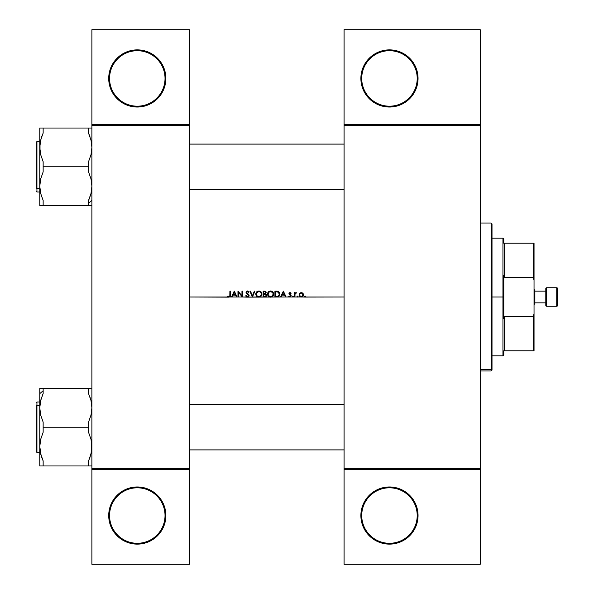 <?xml version="1.0" encoding="UTF-8"?>
<svg xmlns="http://www.w3.org/2000/svg" width="594" height="594" viewBox="0 0 594 594"><rect width="100%" height="100%" fill="white"/><g stroke="black" fill="none" stroke-linecap="round" stroke-linejoin="round"><path stroke-width="0.89" d="M109.556 515.547A27.74 27.74 0 0 0 137.296 543.287A27.74 27.74 0 0 0 165.028 515.547L165.875 515.547A28.579 28.579 0 0 1 137.296 544.126A28.579 28.579 0 0 1 108.717 515.547L109.556 515.547A27.74 27.74 0 0 1 137.296 487.808A27.74 27.74 0 0 1 165.028 515.547A27.74 27.74 0 0 1 137.296 543.287A27.74 27.74 0 0 1 109.556 515.547L108.717 515.547L108.85 518.347L110.892 526.484L113.528 531.422L117.085 535.758L121.414 539.307L126.359 541.951L131.72 543.577L137.296 544.126L145.589 542.894L153.17 539.307L159.385 533.679L163.699 526.484L165.733 518.347L165.325 509.971L162.496 502.079L157.499 495.337L150.765 490.34L142.864 487.518L134.489 487.102L126.359 489.144L119.164 493.458L113.528 499.673L109.942 507.254L108.717 515.547A28.579 28.579 0 0 1 137.296 486.969A28.579 28.579 0 0 1 165.875 515.547L165.028 515.547A27.74 27.74 0 0 0 137.296 487.808A27.74 27.74 0 0 0 109.556 515.547M165.875 78.453L165.028 78.453A27.74 27.74 0 0 0 137.296 50.713A27.74 27.74 0 0 0 109.556 78.453A27.74 27.74 0 0 0 137.296 106.192A27.74 27.74 0 0 0 165.028 78.453L165.875 78.453A28.579 28.579 0 0 1 137.296 107.031A28.579 28.579 0 0 1 108.717 78.453L109.556 78.453A27.74 27.74 0 0 1 137.296 50.713A27.74 27.74 0 0 1 165.028 78.453A27.74 27.74 0 0 1 137.296 106.192A27.74 27.74 0 0 1 109.556 78.453L108.717 78.453L108.85 81.252L110.892 89.39L113.528 94.327L117.085 98.663L121.414 102.213L126.359 104.856L131.72 106.482L137.296 107.031L145.589 105.799L153.17 102.213L159.385 96.584L163.699 89.39L165.733 81.252L165.325 72.876L162.496 64.984L157.499 58.242L150.765 53.245L142.864 50.423L134.489 50.015L126.359 52.049L119.164 56.363L113.528 62.578L109.942 70.159L108.717 78.453A28.579 28.579 0 0 1 137.296 49.874A28.579 28.579 0 0 1 165.875 78.453L165.733 75.653M414.664 502.079L409.674 495.337L402.932 490.34L397.757 488.201L392.263 487.102L383.887 487.518L375.987 490.34L371.332 493.458L367.367 497.416L363.06 504.61L361.434 509.971L360.885 515.547A28.579 28.579 0 0 1 389.464 486.969A28.579 28.579 0 0 1 418.042 515.547L417.203 515.547A27.74 27.74 0 0 0 389.464 487.808A27.74 27.74 0 0 0 361.724 515.547A27.74 27.74 0 0 0 389.464 543.287A27.74 27.74 0 0 0 417.203 515.547L418.042 515.547A28.579 28.579 0 0 1 389.464 544.126A28.579 28.579 0 0 1 360.885 515.547L361.724 515.547A27.74 27.74 0 0 1 389.464 487.808A27.74 27.74 0 0 1 417.203 515.547A27.74 27.74 0 0 1 389.464 543.287A27.74 27.74 0 0 1 361.724 515.547L360.885 515.547L361.018 518.347L363.06 526.484L367.367 533.679L371.332 537.637L375.987 540.755L383.887 543.577L389.464 544.126L397.757 542.894L402.932 540.755L409.674 535.758L413.224 531.422L415.867 526.484L417.493 521.124L417.901 512.748L416.81 507.254L414.523 501.811M417.901 75.653L417.493 72.876L418.042 78.453L417.203 78.453A27.74 27.74 0 0 0 389.464 50.713A27.74 27.74 0 0 0 361.724 78.453A27.74 27.74 0 0 0 389.464 106.192A27.74 27.74 0 0 0 417.203 78.453L418.042 78.453A28.579 28.579 0 0 1 389.464 107.031A28.579 28.579 0 0 1 360.885 78.453L361.724 78.453A27.74 27.74 0 0 1 389.464 50.713A27.74 27.74 0 0 1 417.203 78.453A27.74 27.74 0 0 1 389.464 106.192A27.74 27.74 0 0 1 361.724 78.453L360.885 78.453L361.018 75.653L360.885 78.453A28.579 28.579 0 0 1 389.464 49.874A28.579 28.579 0 0 1 418.042 78.453L417.493 84.029L414.805 91.669M305.138 297.074L304.648 296.584L305.138 297.074L304.648 296.584L305.138 297.074L304.648 296.584L305.138 297.074L304.648 296.584L305.138 297.074L305.628 296.584L304.781 296.918L305.138 296.094L305.398 297L344.075 297L305.101 297.074L301.915 297L305.138 297.074L305.628 296.584L304.789 296.235L304.648 296.584L305.138 296.094L305.628 296.584L305.138 297.074L304.648 296.584L305.138 296.094M297.252 297L297.52 296.094L297.78 297L300.668 297L299.51 296.198L299.072 295.04L299.398 293.666L300.393 292.797L302.19 292.797L303.282 293.852L303.4 295.567L302.257 296.874L294.914 297L297.78 297L297.52 296.094L297.03 296.584L297.52 296.094L298.01 296.584L297.52 297.074L297.03 296.584L297.52 296.094L297.252 297M292.575 297L292.842 296.094L293.102 297L294.386 297L294.386 292.701L294.914 292.701L294.914 293.332L296.421 292.775L295.055 293.919L294.914 297L290.414 297L293.102 297L292.842 296.094L292.352 296.584L292.842 296.094L293.332 296.584L292.842 297.074L292.352 296.584L292.842 296.094L292.575 297M289.471 297L288.729 296.495L289.078 296.094L290.214 296.503L290.681 295.745L289.226 294.513L288.974 293.533L289.612 292.701L290.362 292.679L291.142 293.236L290.785 293.607L289.827 293.198L289.493 293.837L291.105 295.322L290.741 296.822L286.085 297L290.414 297L291.216 295.834L289.486 293.733L290.043 293.154L290.785 293.607L291.142 293.236L290.043 292.627L291.142 293.236L290.043 292.627L289.026 293.325L289.152 294.416L290.689 295.857L289.931 296.547L289.078 296.094L288.729 296.495L289.709 297.059M247.631 297.141L252.368 297L249.881 291.119L250.445 291.119L252.405 295.753L254.366 291.119L254.937 291.119L252.443 297L257.863 297L256.088 295.47L255.821 293.481L256.868 291.676L258.821 290.963L261.041 291.847L261.895 293.443L261.382 295.871L259.853 297L263.157 297L263.157 291.119L265.347 291.275L266.142 292.241L265.496 293.83L266.454 294.594L266.595 295.686L266.053 296.569L264.746 297L269.631 297L267.857 295.47L267.59 293.481L268.629 291.676L270.589 290.963L272.809 291.847L273.663 293.443L273.151 295.871L271.621 297L274.925 297L274.925 291.119L278.185 291.409L279.655 293.258L279.165 296.027L276.745 297L280.509 297L283.375 291.119L286.085 297L247.26 297.141L245.656 295.864L246.154 295.567L247.446 296.547L248.5 295.961L248.389 294.973L246.057 292.582L246.458 291.342L247.483 290.963L249.049 291.958L248.574 292.322L247.26 291.58L246.592 292.53L248.663 294.461L249.057 296.012L248.166 297L249.124 295.56L246.562 292.315L247.423 291.572L248.574 292.322L249.049 291.958L247.483 290.963L246.458 291.342L246.035 292.337L248.596 295.552L247.446 296.547L246.154 295.567L245.656 295.864L246.725 297L242.486 297L247.446 297.149L245.656 295.864M229.715 297L231.474 297L234.266 291.119L237.058 297L237.964 297L237.964 291.119L241.958 295.745L241.958 291.119L242.486 291.119L242.486 297L228.363 297L227.628 296.473L227.94 296.02L229.195 296.54L229.841 295.886L229.893 291.119L230.42 291.119L230.405 295.626L229.715 297L230.338 296.161L230.42 291.119L229.893 291.119L229.811 295.998L229.076 296.547L227.94 296.02L227.628 296.473L228.363 297L189.404 297L229.046 297.149L230.227 296.488L229.715 297M281.979 295.114L281.081 297L285.514 297L284.645 295.114L281.979 295.114L284.645 295.114L285.514 297L286.085 297L283.375 291.119L280.509 297L281.081 297L281.979 295.114L284.645 295.114M238.491 292.382L238.491 297L242.367 297L238.491 292.382L242.486 297L242.486 291.119L241.958 291.119L241.958 295.745L237.964 291.119L237.964 297L238.491 297L238.491 292.382M91.899 469.319L189.404 469.319L189.404 468.473L91.899 468.473L91.899 125.527L189.404 125.527L189.404 468.473L189.404 29.7L189.404 124.681L91.899 124.681L189.404 124.681L189.404 125.527L91.899 125.527L91.899 29.7L189.404 29.7L91.899 29.7L91.899 468.473L189.404 468.473L189.404 469.319L91.899 469.319L91.899 468.473L91.899 564.3L91.899 469.319M232.945 295.114L232.054 297L236.479 297L235.61 295.114L232.945 295.114L235.61 295.114L236.479 297L237.058 297L234.34 291.119L231.474 297L232.054 297L232.945 295.114L235.61 295.114M344.075 124.681L480.242 124.681L480.242 29.7L344.075 29.7L480.242 29.7L480.242 124.681L344.075 124.681L344.075 29.7L344.075 125.527L480.242 125.527L480.242 468.473L344.075 468.473L344.075 124.681M117.129 98.708L117.731 99.287M156.853 99.287L157.455 98.708M157.455 495.292L156.853 494.713M117.731 494.713L117.129 495.292M189.404 564.3L189.404 469.319L189.404 564.3L91.899 564.3L189.404 564.3M344.075 469.319L480.242 469.319L480.242 124.681L480.242 125.527L344.075 125.527L344.075 468.473L480.242 468.473L480.242 564.3L480.242 469.319L344.075 469.319L344.075 468.473L344.075 564.3L344.075 469.319M361.434 84.029L362.117 86.746L360.885 78.453M363.068 89.404L363.238 89.82M367.367 96.584L369.253 98.663L364.397 92.189M369.29 98.701L369.899 99.287M409.674 98.663L411.553 96.584L407.595 100.542L402.932 103.66L397.757 105.799L392.731 106.846M409.028 99.287L409.622 98.708M361.018 75.653L363.06 67.516L367.367 60.321L373.581 54.693L378.527 52.049L383.427 50.52M409.622 495.292L409.028 494.713M369.899 494.713L369.29 495.299M414.664 91.922L411.553 96.584M392.263 106.898L386.664 106.898L378.527 104.856L373.581 102.213L369.253 98.663M364.256 91.922L362.117 86.746M383.887 50.423L389.464 49.874L395.04 50.423L400.401 52.049L405.338 54.693L409.674 58.242L413.224 62.578L415.867 67.516L417.493 72.876M480.242 564.3L344.075 564.3L480.242 564.3M411.553 497.416L409.674 495.337M369.253 495.337L367.367 497.416M360.885 515.547L361.018 518.347M230.413 295.448L230.383 295.901M230.257 296.421L229.046 297.149L227.777 296.606M228.118 296.139L229.299 296.51M227.94 296.02L228.69 296.465M283.331 292.263L284.37 294.513L282.261 294.513L284.37 294.513L283.331 292.263L282.261 294.513L283.331 292.263M286.085 297L285.514 297M281.081 297L280.509 297M290.711 293.518L290.043 293.154L289.486 293.733L291.216 295.834M290.043 293.154L289.627 294.119L290.852 294.98M289.493 293.837L290.459 294.691M289.961 297.074L288.729 296.495M289.078 296.094L289.931 296.547L290.689 295.857L288.959 293.837M289.805 296.54L290.689 295.857M289.686 294.884L288.959 293.755L289.226 294.513M289.894 295.003L289.152 294.416M293.325 296.681L292.842 297.074L292.352 296.584M293.332 296.584L292.842 297.074L293.332 296.584L292.842 297.074L293.332 296.584L292.939 296.102M294.386 292.701L294.386 297L294.914 297L295.01 294.082L296.421 292.775L294.914 293.332L294.914 292.701L294.386 292.701M294.914 293.332L296.317 292.716M296.421 292.775L295.79 292.642M296.131 293.228L295.01 294.082L294.914 295.552L295.01 294.082L295.864 293.154L295.01 294.082M294.914 297L294.386 297M305.62 296.488L305.234 296.102M299.517 293.495L301.292 292.627L299.814 293.176M303.504 294.646L301.292 297.074L303.074 296.198L303.512 294.862L302.925 293.332L301.061 292.634M303.371 294.037L303.497 294.579M299.213 294.045L299.51 296.198L300.631 296.993M301.5 293.169L302.487 293.659L302.985 294.869L302.175 293.406M302.487 293.659L301.455 293.161M302.792 294.06L302.495 296.064L301.292 296.547L301.945 296.421M302.235 296.272L302.977 295.032L302.428 296.131M300.341 296.272L301.292 296.547L300.081 296.064L299.718 294.208L300.958 293.184M299.97 293.785L299.621 294.52M299.718 294.208L299.599 295.032M299.228 295.715L299.71 296.443M300.438 296.926L300.854 297.037M302.146 296.926L302.532 296.718M302.866 296.436L303.348 295.715M300.081 296.064L299.621 295.196L300.081 296.064M297.52 297.074L298.01 296.584L297.52 297.074L297.03 296.584M298.002 296.488L297.616 296.102M274.925 291.119L274.925 297L278.935 296.295L279.752 294.134L279.329 292.441L277.977 291.327L274.925 291.119M276.633 291.127L277.398 291.194M278.341 291.491L278.749 291.758M279.329 292.441L279.626 293.154M279.729 293.666L279.655 293.25M279.744 294.431L278.935 296.295M277.918 296.874L277.517 296.948M277.227 291.795L275.868 291.721L278.356 292.218L279.225 294.134L278.883 295.433L277.806 296.25L275.453 296.399L275.453 291.721L275.868 291.721L275.453 291.721L275.453 296.399L276.975 296.376M279.202 294.476L279.217 293.948M276.967 296.376L278.126 296.116M278.423 295.931L279.046 295.121M276.745 297L274.925 297M277.056 291.149L276.581 291.127M275.868 291.721L275.453 291.721M270.589 290.963L268.406 291.877L267.53 294.082L268.109 295.879L270.634 297.149L273.151 295.871L273.715 294.052L272.809 291.847L270.589 290.963L273.21 292.322L271.198 291.015M267.545 293.778L267.642 293.228M267.753 292.901L268.035 292.352M268.236 292.077L269.401 291.201M273.715 293.904L273.663 293.443M273.686 294.542L273.574 295.018M271.621 297L271.131 297.119M269.631 297L268.421 296.243M268.414 296.235L267.671 295.025M267.664 295.01L267.538 294.327M269.906 291.669L272.423 292.278L273.181 293.807L272.438 295.849L270.864 296.54L268.822 295.842L268.072 294.327L268.807 292.293L270.359 291.58M273.143 293.555L272.601 292.456L273.143 293.562M272.965 293.02L272.757 292.649M272.149 292.055L271.599 291.758M272.505 295.775L273.084 294.802M269.208 296.146L270.122 296.503M269.631 291.765L270.367 291.58M268.525 292.612L268.25 293.109M268.05 295.805L268.466 296.287M270.032 297.097L270.485 297.149M270.782 297.149L271.243 297.097M271.532 297.03L272.097 296.8M273.21 295.782L273.492 295.248M273.663 294.661L273.715 294.208M273.203 292.315L272.809 291.847M268.102 294.572L268.25 295.047M263.157 291.119L263.157 297L266.053 296.569L266.624 295.329L265.496 293.83L266.03 291.921L264.976 291.171L263.157 291.119M266.03 291.936L266.164 292.404M265.949 294.045L266.327 294.386M266.402 294.498L266.609 295.077M265.912 296.681L265.54 296.874M264.924 296.993L263.157 297M263.684 291.721L264.404 291.721L263.684 291.721L263.684 293.607L263.684 291.721L265.236 291.877L265.644 292.582L265.511 292.122L265.095 293.443L264.04 293.607L265.087 293.451M265.436 292.025L264.946 291.773M265.31 291.921L264.404 291.721M264.879 293.525L265.644 292.582L265.139 293.421M263.684 294.208L263.684 296.399L264.85 296.384L263.684 296.399L263.684 294.208L265.132 294.275L264.033 294.208L265.808 294.631L266.097 295.329L265.525 296.22L263.684 296.399M266.053 295.612L266.097 295.233M265.258 291.238L264.805 291.142M265.095 293.443L264.308 293.599M255.762 294.082L256.341 295.879L257.863 297L259.853 297L261.382 295.871L261.947 294.052L261.041 291.847L260.024 291.179L257.64 291.201L256.266 292.352L255.762 294.082L256.467 292.077M257.105 291.491L257.633 291.201M258.821 290.963L261.041 291.847L259.43 291.015M261.434 292.322L261.041 291.847L261.434 292.315M261.917 294.535L261.806 295.018M261.457 295.76L260.699 296.555M260.298 296.814L259.363 297.119M258.865 297.149L257.016 296.562M255.895 295.01L255.799 294.557M259.095 291.58L260.662 292.278L261.419 294.052L260.669 295.849L258.843 296.547L257.053 295.842L256.289 294.082L256.482 295.047L256.482 293.109L258.717 291.572M261.375 293.555L260.833 292.456L261.375 293.562M261.204 293.02L260.989 292.649M260.38 292.055L259.838 291.758M260.744 295.775L261.315 294.802M257.44 296.146L258.353 296.503M256.757 292.612L256.393 293.347M256.281 295.805L256.697 296.287M258.264 297.097L258.717 297.149M259.021 297.149L259.474 297.097M259.764 297.03L260.328 296.8M260.588 296.636L261.056 296.25M261.442 295.782L261.731 295.248M261.895 294.661L261.947 294.208M256.341 294.572L256.482 295.047M249.881 291.119L252.443 297L254.937 291.119L254.366 291.119L252.405 295.753L250.445 291.119L249.881 291.119M246.896 297.067L246.362 296.777M247.23 296.525L247.661 296.532L247.23 296.525M248.582 295.396L248.389 294.973M246.287 293.139L247.327 294.037L246.035 292.337L246.933 291.06M246.362 293.236L246.035 292.337L246.362 293.236M248.389 291.253L248.901 291.765M248.574 292.322L247.423 291.572L248.448 292.166M247.936 291.699L246.577 292.159M247.267 291.58L246.629 292.01M247.579 293.547L247.988 293.844M248.819 294.646L249.094 295.255M248.834 296.443L248.344 296.911M248.077 297.037L248.745 296.562M248.663 294.453L248.225 294.03L248.663 294.453M247.72 290.986L247.342 290.971M238.491 297L237.964 297M234.296 292.263L235.335 294.513L233.234 294.513L235.335 294.513L234.296 292.263L233.234 294.513L234.296 292.263M237.058 297L236.479 297M232.054 297L231.474 297M282.261 294.513L284.37 294.513M277.851 291.944L277.45 291.832M275.453 296.399L276.552 296.391M270.367 296.54L270.864 296.54M268.065 293.956L268.072 294.327M270.864 291.58L270.485 291.572M258.598 296.54L259.095 296.54M256.296 293.956L256.304 294.327M233.234 294.513L235.335 294.513M159.385 497.416L157.499 495.337M117.085 495.337L115.199 497.416M115.199 96.584L117.085 98.663M157.499 98.663L159.385 96.584M503.779 243.206L503.779 239.003L503.779 243.206L504.618 243.206L503.779 243.206M504.618 277.688L504.618 243.206L504.618 277.688L533.197 277.688L534.043 280.338L534.043 313.662L533.197 316.312L504.618 316.312L503.779 318.674L503.779 275.326L504.618 277.688L533.197 277.688L533.197 243.206L504.618 243.206L533.197 243.206L533.197 277.688L534.043 280.338L534.043 350.794L534.043 313.662L533.197 316.312L504.618 316.312L503.779 318.674L503.779 297L502.94 297L503.779 297L503.779 275.326L504.618 277.688M492.01 238.157L502.94 238.157L502.94 297L502.94 238.157L503.779 239.003M492.01 297L502.94 297L492.01 297M503.779 350.794L503.779 354.997L503.779 350.794L504.618 350.794L504.618 316.312L504.618 350.794L534.043 350.794L533.197 350.794L533.197 316.312L533.197 350.794L503.779 350.794M492.01 355.843L502.94 355.843L502.94 297L502.94 355.843L503.779 354.997M534.043 243.206L533.197 243.206L534.043 243.206L534.043 280.338L534.043 243.206M491.171 369.527L491.171 370.968L491.171 369.527L480.242 369.527L491.171 369.527L491.171 223.032L491.171 369.527L492.01 368.703L491.171 369.527M492.01 370.129L492.01 368.703L492.01 370.129L491.171 370.968L480.242 370.968M492.01 223.871L492.01 368.703L492.01 223.871L491.171 223.032L480.242 223.032M344.075 189.493L189.404 189.493L344.075 189.493M40.481 141.038L41.751 136.605M189.404 144.104L344.075 144.104L189.404 144.104M89.946 128.037L43.147 128.037L91.899 128.037L88.543 128.037L88.543 133.138L91.008 140.162L91.899 147.416L91.001 154.707L88.543 161.702L88.543 171.896L91.001 178.891L91.899 186.174L91.008 193.436L88.543 200.453L88.543 205.554L91.899 205.554M91.899 200.364L88.543 203.274L91.899 200.364M40.325 141.825L40.199 142.515M43.124 133.197L42.501 134.63M39.783 141.58L36.932 141.58L36.932 188.632L39.783 188.632L36.932 188.632L36.932 192.011L36.932 188.632A0.505 0.438 180 0 1 36.427 188.201L36.427 142.1M91.469 142.397L91.565 142.968M90.912 139.768L90.674 138.914M41.751 136.598L43.147 133.138L43.147 128.037L39.783 128.037L39.783 205.554L88.543 205.554L43.147 205.554L43.147 200.453L40.689 193.458L39.783 186.174L40.682 178.913L43.147 171.896L43.147 166.795L88.543 166.795L43.147 166.795L43.147 161.702L40.682 154.678L39.783 147.416L40.689 140.125L42.805 133.917M43.147 133.138L43.147 128.037L39.783 128.037L39.783 205.554L43.147 205.554L43.147 200.453L40.689 193.466L39.783 186.174L40.682 178.913L43.147 171.896L43.147 161.702L40.682 154.678L40.013 151.076L40.013 143.755M88.543 205.554L91.001 205.554L88.543 205.554L88.543 200.453L90.095 196.547M88.543 128.037L88.543 133.138L91.008 140.162L91.899 147.416L91.001 154.707L88.543 161.702L88.543 171.896L91.001 178.891L91.899 186.174L91.008 193.436L88.543 200.453L89.939 196.993M36.427 145.396L36.427 188.201A0.505 0.438 0 0 0 36.932 188.632L36.932 144.958M40.013 189.835L40.125 190.629M40.689 193.466L40.489 192.582M40.021 205.554L40.689 205.554L40.021 205.554M43.147 205.554L40.689 205.554M89.946 136.62L88.966 134.11M91.209 452.962L91.491 451.485M88.565 460.803L89.182 459.37M90.147 456.786L88.543 460.862L88.543 465.963L43.147 465.963L43.147 460.862L40.682 453.838L39.783 446.584L40.689 439.293L43.147 432.298L43.147 422.104L40.689 415.109L39.783 407.826L40.682 400.564L43.147 393.547L43.147 388.446L39.783 388.446L39.783 393.636L43.147 390.726L39.783 393.636L39.783 465.963L91.899 465.963M36.427 451.863L36.427 405.799A0.505 0.438 0 0 1 36.932 405.368L36.932 401.99L36.932 405.368L39.783 405.368L36.932 405.368L36.932 452.42L36.427 451.915M91.008 388.446L41.743 388.446M41.127 455.479L39.783 446.584L40.689 439.293L43.147 432.298L43.147 422.104L40.689 415.109L39.783 407.826L40.682 400.564L43.147 393.547L43.147 388.446L88.543 388.446L88.543 393.547L91.001 400.542L91.899 407.826L91.008 415.087L88.543 422.104L88.543 427.205L43.147 427.205L88.543 427.205L88.543 432.298L91.008 439.322L91.899 446.584L91.001 453.875L88.885 460.083M91.365 452.175L89.939 457.402M40.043 450.438L40.125 451.032M40.778 454.232L41.008 455.086M88.543 388.446L89.939 388.446L88.543 388.446L88.543 393.547L91.001 400.534L88.543 393.547L91.001 400.542L91.899 407.826L91.008 415.087L88.543 422.104L88.543 432.298L91.008 439.322L91.669 442.924L91.669 450.267M41.743 397.03L41.595 397.453M40.682 400.571L40.451 401.574L40.682 400.571M39.783 388.446L39.783 465.963L43.147 465.963L40.021 465.963M36.932 449.042L36.932 405.368A0.505 0.438 180 0 0 36.427 405.799L36.427 448.604M41.743 457.38L43.147 460.862L41.743 457.38M43.147 465.963L43.147 460.862L40.689 453.868M88.543 460.862L88.543 465.963L91.669 465.963M91.639 403.927L91.565 403.371M189.404 404.507L344.075 404.507L189.404 404.507M344.075 449.896L189.404 449.896L344.075 449.896M90.563 138.521L91.001 140.132M90.466 138.202L90.741 139.137M89.939 136.598L88.543 133.138L89.939 136.598M40.682 140.162L40.489 141.008M90.466 195.389L90.741 194.453M41.743 136.62L41.543 137.214M40.682 140.169L40.451 141.164M41.543 196.384L41.721 196.918M40.682 193.429L40.318 191.743M41.729 196.933L41.55 196.421M88.565 200.393L89.182 198.96M91.669 205.554L91.008 205.554M91.639 190.073L91.476 191.164M40.221 451.603L40.021 450.267M42.723 459.89L41.751 457.395M91.008 453.838L91.201 452.992M41.224 455.791L40.949 454.863M43.147 460.862L42.827 460.142M43.147 393.547L42.827 394.268M91.001 400.556L91.201 401.418M40.021 404.143L40.214 402.836M41.224 398.611L40.949 399.547M36.427 402.546L36.932 401.99L39.783 401.99M40.013 388.446L40.682 388.446M43.117 393.607L42.501 395.04M41.751 465.963L40.689 465.963M43.147 388.446L41.751 388.446M90.147 397.616L89.961 397.082M91.008 453.831L91.238 452.836M91.008 400.571L91.372 402.257M89.961 397.067L90.132 397.579M556.734 287.756L556.734 306.244A0.839 0.839 0 0 0 557.573 305.405L557.573 288.595A0.839 0.839 0 0 0 556.734 287.756L546.651 287.756A0.839 0.839 0 0 0 545.804 288.595L545.804 305.405A0.839 0.839 0 0 0 546.651 306.244L546.651 287.756L546.651 306.244L556.734 306.244L556.734 287.756A0.839 0.839 0 0 1 557.573 288.595L557.573 305.405A0.839 0.839 0 0 1 556.734 306.244L546.651 306.244A0.839 0.839 0 0 1 545.804 305.405L545.804 288.595A0.839 0.839 0 0 1 546.651 287.756L556.734 287.756M534.043 304.566L534.882 303.727L534.882 290.273L534.043 289.434L534.882 290.273L534.882 303.727L534.043 304.566M545.804 291.119L534.882 291.119L545.804 291.119M534.882 302.881L545.804 302.881L534.882 302.881M39.783 192.011L36.932 192.011L36.427 191.506M36.932 141.58L36.427 142.085M39.783 452.42L36.932 452.42"/></g></svg>
